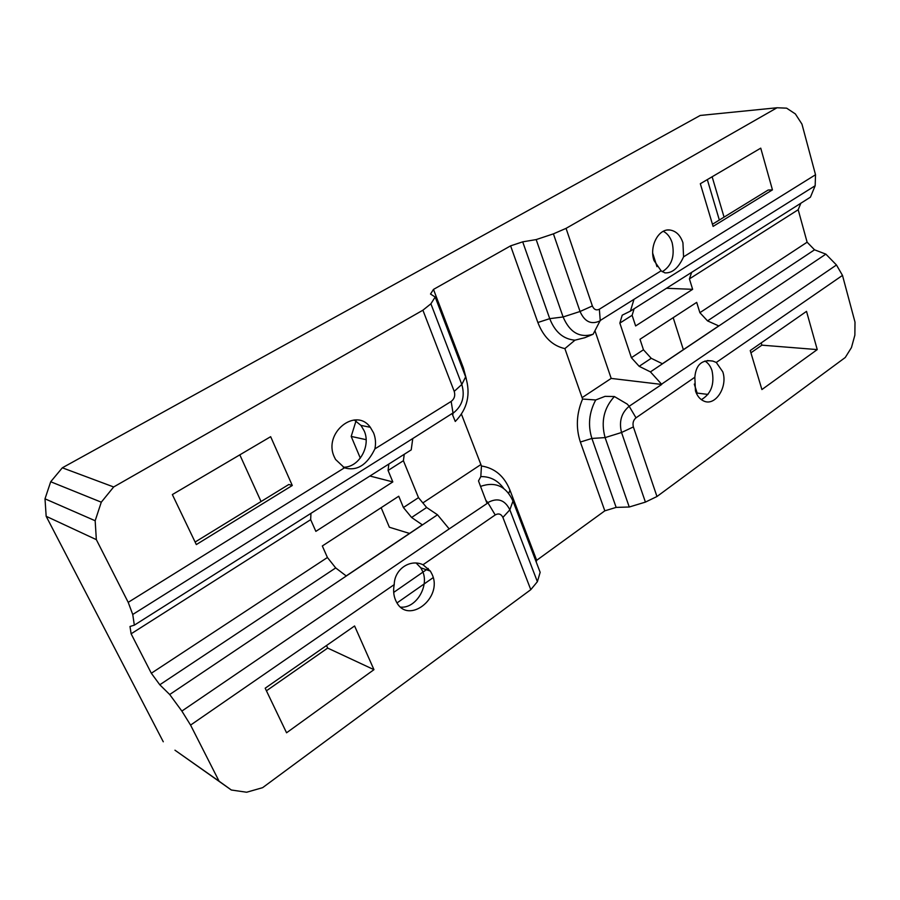 <?xml version="1.0" encoding="UTF-8"?>
<svg xmlns="http://www.w3.org/2000/svg" width="900" height="900" viewBox="0 0 900 900"><rect width="100%" height="100%" fill="white"/><g stroke="black" fill="none" stroke-linecap="round" stroke-linejoin="round"><path stroke-width="1.35" d="M530.786 589.669L502.897 517.421C501.142 513.923 498.589 513.101 495.214 514.946L423.011 564.75L430.358 571.072L432.135 574.459C443.239 598.106 407.801 625.466 396.214 601.504L395.505 600.008C393.548 595.294 393.131 590.164 394.223 584.606L190.575 725.096L219.083 781.2L231.334 790.009L246.634 792.236L262.62 787.669L530.786 589.669L537.379 581.704L540.158 572.332L512.989 501.075C506.115 486.169 495.304 481.275 480.544 486.394L486.72 502.571L487.8 502.605C497.52 497.363 504.866 499.77 509.839 509.816L537.379 581.704M231.334 790.009L174.96 750.195L219.083 781.2M45 498.825L95.164 520.74L96.345 539.64L46.17 516.296L45 498.825L50.704 481.748L62.336 467.798L113.67 486.968L101.284 502.189L50.704 481.748M95.164 520.74L101.284 502.189M800.842 203.231L798.188 209.734L807.12 242.201L699.885 312.683L696.69 302.377L640.001 339.266L643.455 349.774L631.384 357.705L619.852 323.1L622.215 315.18L630.428 311.108L810.428 197.167L815.164 185.737L815.524 174.746L801.956 124.121L795.364 113.929L786.623 108.157L777.026 107.764L700.222 115.459L62.336 467.798M807.12 242.201L814.534 249.806L825.863 254.138L836.471 264.994L842.49 275.4L855 322.11L854.865 335.171L851.456 347.569L845.269 357.491L656.966 496.519L645.413 502.11L629.258 507.004L616.151 507.397L604.822 510.829L536.681 560.306L536.186 561.926M46.17 516.296L163.271 741.78M113.67 486.968L422.899 310.207L430.897 303.795L461.812 384.469C465.233 396.439 462.308 406.024 453.049 413.235L452.723 415.192L455.276 421.47C467.483 408.949 470.936 394.088 465.637 376.897L435.184 297.022L430.897 303.795M777.026 107.764L566.055 228.364L553.421 233.854L536.175 239.591L522.697 241.841L510.604 245.857L433.485 289.418L430.504 294.041L435.184 297.022M190.575 725.096L181.868 711.079L169.695 694.519L159.795 684.776L151.324 673.245L131.119 633.803L129.994 626.49L134.336 625.151L132.739 614.475L128.205 602.347L96.345 539.64M510.604 245.857L537.863 322.504C543.51 337.129 552.521 345.836 564.885 348.615L574.965 340.166C563.411 339.233 554.996 332.055 549.731 318.656L537.863 322.504M522.697 241.841L549.731 318.656L563.108 316.969L536.175 239.591M433.485 289.418L463.399 367.92L466.279 378.709M842.49 275.4L716.288 362.452L722.768 371.812C728.021 386.786 715.41 406.53 703.867 401.074C699.975 399.386 697.174 395.978 695.452 390.859L694.834 377.246L636.008 417.825C633.319 420.12 632.441 423.157 633.375 426.926L621.54 432.495L605.104 437.603L591.896 438.446L616.151 507.397M580.365 442.035C575.719 427.871 576.461 413.539 582.581 399.049L595.721 399.971C589.05 412.504 587.768 425.329 591.896 438.446L580.365 442.035L604.822 510.829M503.752 488.498C497.902 480.431 490.252 476.46 480.814 476.584L481.455 465.986C494.764 468.079 504.259 476.123 509.94 490.106L536.681 560.306M595.721 399.971L605.048 396.36L614.385 396.54C603.866 408.094 600.761 421.785 605.104 437.603L629.258 507.004M600.255 320.76C591.435 325.012 584.696 321.93 580.05 311.49L563.108 316.969C569.745 332.449 579.746 338.209 593.123 334.249L600.232 320.49L815.164 185.737M661.106 270.821L653.996 260.516C649.046 246.487 658.496 228.386 669.78 230.006C675.945 230.884 680.332 235.136 682.931 242.741L683.572 256.838C678.51 267.941 672.289 273.285 664.898 272.88L661.106 270.821L599.366 309.218C596.295 310.68 593.955 309.6 592.369 305.966L580.05 311.49L553.421 233.854M595.035 330.986L611.19 378.416L661.725 384.446L629.168 406.26C621.371 412.864 618.829 421.605 621.54 432.495L645.413 502.11M566.055 228.364L592.369 305.966M422.899 310.207L454.23 391.365C455.434 395.561 454.41 398.914 451.17 401.423L374.906 448.875C367.043 465.086 356.884 471.409 344.452 467.82L335.565 459.461L334.316 456.952C322.886 433.058 355.691 406.676 370.316 427.298L373.556 432.844C375.581 437.884 376.031 443.228 374.906 448.875M451.17 401.423L453.049 413.235M633.375 426.926L656.966 496.519M404.246 454.298L403.402 460.71L418.489 497.644L426.645 507.499L437.501 514.789L449.19 528.908L181.868 711.079M437.501 514.789L169.695 694.519M487.8 502.605L485.82 500.243M629.168 406.26L627.244 404.111L614.385 396.54M825.863 254.138L650.419 371.891L661.567 384.176L836.471 264.994M134.336 625.151L411.221 449.876L412.762 438.548L132.739 614.475M630.428 311.108L633.915 299.599M480.814 476.584L478.507 480.904L480.544 486.394M574.965 340.166L584.865 337.691L593.123 334.249M481.455 465.986L461.464 414.248M582.581 399.049L564.885 348.615M373.961 669.668L286.56 732.791L265.185 688.207L354.589 625.972L373.961 669.668L327.668 648.079L266.423 690.806M195.109 542.048L288.832 484.481L292.286 485.494L270.653 436.691L172.35 494.572L196.324 544.579L292.286 485.494M239.816 454.838L261.056 501.548M326.509 645.525L327.668 648.079M817.245 349.594L761.906 389.554L750.24 350.55L806.524 311.366L817.245 349.594L761.895 345.161L761.231 342.9M713.092 226.406L700.324 183.724L760.748 148.151L772.447 189.866L713.092 226.406M712.451 224.257L768.15 190.035L772.447 189.866M712.136 176.771L724.061 217.125M750.915 352.822L761.895 345.161M611.19 378.416L582.086 397.665M480.904 464.558L422.854 502.92M449.19 528.908L487.969 502.886L495.214 514.946M412.762 438.548L453.004 412.965M631.384 357.705L639.169 366.311L650.419 371.891M452.081 413.539L452.723 415.192M719.336 220.028L707.321 179.606M393.694 592.403L422.933 572.13M423.72 571.59L428.254 568.44M696.51 393.548L697.151 393.086L694.294 384.086M683.359 349.673L673.189 317.666M652.736 253.316L656.977 266.636M381.15 507.69L389.374 527.243L409.545 533.43M433.181 577.631L397.035 602.91M360.326 458.145L351.191 436.421L356.31 419.974M619.852 323.1L632.115 315.304L635.625 325.946L692.64 289.327L689.411 278.887L691.65 272.351M798.188 209.734L689.411 278.887M418.489 497.644L403.425 507.544L398.745 496.238L322.324 545.974L327.42 557.494L151.324 673.245M403.402 460.71L388.08 470.452L388.822 464.051M131.119 633.803L310.669 519.66L315.855 531.36L392.816 481.916L388.08 470.452M632.115 315.304L634.117 308.767M310.669 519.66L310.95 513.349M699.885 312.683L707.535 320.884L814.534 249.806M643.455 349.774L651.229 358.301L639.169 366.311M327.42 557.494L335.7 567.923L159.795 684.776M403.425 507.544L411.604 517.489L426.645 507.499M651.229 358.301L662.389 363.746L718.751 325.924L707.535 320.884M335.7 567.923L346.196 575.933L422.325 524.846L411.604 517.489M666.472 288.293L692.64 289.327M697.151 393.086L707.996 394.425M351.191 436.421L366.109 439.673M369.911 476.021L392.816 481.916M416.228 563.108L420.795 567.844L422.561 571.196C429.502 586.091 415.991 608.569 400.725 607.129M354.274 419.996L360.956 425.396L364.185 430.875C371.205 446.152 358.942 467.685 343.282 467.213M704.914 361.035C708.199 362.981 710.572 366.199 712.024 370.699C714.712 384.188 711.158 393.84 701.359 399.656M663.3 231.311C667.418 233.46 670.365 237.263 672.143 242.719C675.023 256.151 671.726 265.826 662.231 271.744M344.452 467.82L128.205 602.347M815.524 174.746L683.572 256.838M694.834 377.246C695.914 364.77 701.91 359.381 712.8 361.069L716.288 362.452M394.223 584.606C394.402 569.216 410.108 558.596 423.011 564.75M462.713 369.236L463.399 367.92M508.736 493.391L509.94 490.106M599.366 309.218L600.232 320.49M454.23 391.365L461.812 384.469L465.637 376.897M502.897 517.421L509.839 509.816L512.989 501.075M636.008 417.825L629.325 406.53M669.78 230.006L667.597 230.029M712.8 361.069L707.377 360.551M430.358 571.072L420.795 567.844M370.316 427.298L360.956 425.396"/></g></svg>
